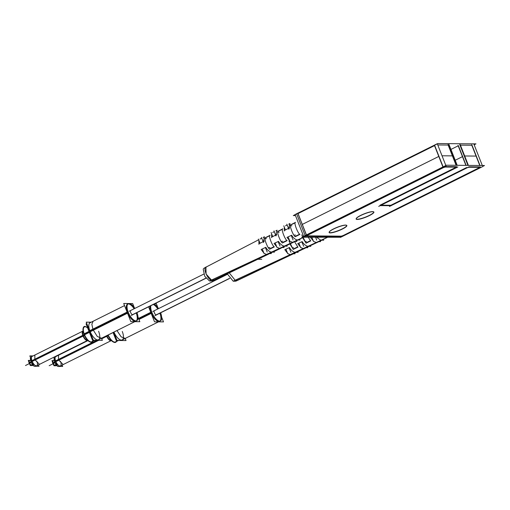 <?xml version="1.0" encoding="UTF-8"?>
<svg xmlns="http://www.w3.org/2000/svg" width="510" height="510" viewBox="0 0 510 510"><rect width="100%" height="100%" fill="white"/><g stroke="black" fill="none" stroke-linecap="round" stroke-linejoin="round"><path stroke-width="0.76" d="M295.475 215.59L293.295 215.571L437.924 143.552L475.97 143.871L474.153 144.776M479.782 165.495L471.807 145.248L479.782 165.495L471.807 145.248L460.422 145.152L471.807 145.248L479.782 165.495L471.807 145.248L460.422 145.152M458.19 145.815L450.942 149.424M456.112 165.291L448.137 145.044L456.112 165.291L448.137 145.044L437.765 144.961L448.137 145.044L456.112 165.291L448.137 145.044L437.765 144.961M434.52 145.618L298.038 213.582M306.096 236.353L306.727 235.639L297.853 213.116L296.578 213.76L305.452 236.283L342.153 236.589M306.376 234.963L297.967 213.613M445.428 166.974L443.209 167.675L434.335 145.152L437.28 143.724L446.148 166.254L303.934 237.067L295.06 214.544L296.584 213.786M434.348 145.184L297.865 213.148M306.567 235.237L443.05 167.274M443.12 166.872L434.711 145.522M448.201 144.617L456.348 165.297M457.075 167.14L444.988 167.038M445.428 166.611L456.673 166.706M456.195 165.291L448.029 144.547M456.896 167.076L456.272 167.79M456.291 167.133L380.058 205.179M448.978 144.438L457.196 165.304M378.707 206.371L457.853 166.961M459.733 144.528L467.957 165.393M468.607 167.057L389.468 206.461M466.127 165.38L458.388 145.72M466.726 167.478L390.819 205.275L466.726 167.478L390.819 205.275L381.078 205.192L390.819 205.275L381.078 205.192L390.819 205.275L466.726 167.478L390.819 205.275L381.078 205.192M465.898 165.374L458.012 145.35M466.879 167.879L469.098 167.178M468.397 165.399L460.224 144.649M468.167 165.393L460.192 145.146M471.871 144.814L480.018 165.495M480.745 167.337L468.658 167.242M468.951 166.808L480.344 166.904M479.872 165.495L471.699 144.744M480.573 167.274L479.942 167.988M479.961 167.331L343.083 235.582L341.279 236.155L306.535 235.862L341.279 236.155L343.083 235.582L479.961 167.331L343.083 235.582L479.827 167.49L343.083 235.582L341.279 236.155L343.083 235.582L341.279 236.155L306.535 235.862M473.86 144.037L482.32 165.514M340.521 237.373L482.734 166.56M343.459 235.951L341.241 236.653M340.47 237.252L301.824 237.226L446.454 165.215L484.5 165.533L482.683 166.438M329.192 232.05A9.384 1.759 158.5 0 0 330.276 232.694A9.384 1.759 -21.5 0 1 333.661 228.85A9.384 1.759 -21.5 0 1 345.57 225.076A9.384 1.759 -21.5 0 1 342.184 228.92A9.384 1.759 -21.5 0 1 330.276 232.694A9.384 1.759 158.5 0 0 340.706 229.621A9.384 1.759 158.5 0 0 346.596 225.35M356.235 218.586A9.384 1.759 158.5 0 0 357.319 219.23A9.384 1.759 -21.5 0 1 360.704 215.386A9.384 1.759 -21.5 0 1 372.612 211.612A9.384 1.759 -21.5 0 1 369.227 215.456A9.384 1.759 -21.5 0 1 357.319 219.23A9.384 1.759 158.5 0 0 367.742 216.157A9.384 1.759 158.5 0 0 373.639 211.886M391.202 205.708L380.014 205.613M330.493 232.904A9.543 1.791 -21.5 0 1 329.141 232.152A9.543 1.791 -21.5 0 1 336.53 227.69A9.543 1.791 -21.5 0 1 346.016 225.171M345.57 225.076A9.384 1.759 158.5 0 0 333.661 228.85A9.384 1.759 158.5 0 0 330.276 232.694A9.384 1.759 158.5 0 0 342.184 228.92A9.384 1.759 158.5 0 0 345.57 225.076A9.384 1.759 -21.5 0 1 342.184 228.92A9.384 1.759 -21.5 0 1 330.276 232.694A9.384 1.759 -21.5 0 1 333.661 228.85A9.384 1.759 -21.5 0 1 345.57 225.076A9.384 1.759 -21.5 0 1 342.184 228.92A9.384 1.759 -21.5 0 1 330.276 232.694A9.384 1.759 -21.5 0 1 333.661 228.85A9.384 1.759 -21.5 0 1 345.57 225.076A9.384 1.759 158.5 0 0 336.23 227.677A9.384 1.759 158.5 0 0 329.231 231.948M345.474 225.165A9.543 1.791 -21.5 0 1 346.577 225.28A9.543 1.791 -21.5 0 1 341.082 229.659A9.543 1.791 -21.5 0 1 329.944 232.898M357.529 219.44A9.543 1.791 -21.5 0 1 356.178 218.688A9.543 1.791 -21.5 0 1 363.573 214.226A9.543 1.791 -21.5 0 1 373.059 211.707M372.612 211.612A9.384 1.759 158.5 0 0 360.704 215.386A9.384 1.759 158.5 0 0 357.319 219.23A9.384 1.759 158.5 0 0 369.227 215.456A9.384 1.759 158.5 0 0 372.612 211.612A9.384 1.759 -21.5 0 1 369.227 215.456A9.384 1.759 -21.5 0 1 357.319 219.23A9.384 1.759 -21.5 0 1 360.704 215.386A9.384 1.759 -21.5 0 1 372.612 211.612A9.384 1.759 -21.5 0 1 369.227 215.456A9.384 1.759 -21.5 0 1 357.319 219.23A9.384 1.759 -21.5 0 1 360.704 215.386A9.384 1.759 -21.5 0 1 372.612 211.612A9.384 1.759 158.5 0 0 363.267 214.213A9.384 1.759 158.5 0 0 356.273 218.484M372.517 211.701A9.543 1.791 -21.5 0 1 373.613 211.816A9.543 1.791 -21.5 0 1 368.124 216.195A9.543 1.791 -21.5 0 1 356.987 219.434M131.28 315.486L132.798 314.727M137.987 317.022L139.829 321.695L130.847 321.619L123.707 303.495L132.689 303.571L134.232 307.485M134.111 308.779A9.48 3.921 63.5 0 0 127.462 304.151A9.48 3.921 63.5 0 0 127.462 312.56A9.48 3.921 63.5 0 0 135.08 321.255A9.48 3.921 63.5 0 0 136.221 313.025A9.48 3.921 63.5 0 1 135.08 321.255A9.48 3.921 63.5 0 1 127.462 312.56A9.48 3.921 63.5 0 0 135.08 321.255A9.48 3.921 63.5 0 0 136.221 313.025A9.48 3.921 63.5 0 1 135.08 321.255A9.48 3.921 63.5 0 1 127.462 312.56A9.48 3.921 63.5 0 1 127.462 304.151A9.48 3.921 63.5 0 1 134.111 308.779A9.48 3.921 63.5 0 0 127.462 304.151A9.48 3.921 63.5 0 0 127.462 312.56A9.48 3.921 63.5 0 1 127.462 304.151A9.48 3.921 63.5 0 1 134.111 308.779M132.619 314.759A2.372 0.982 -116.5 0 1 130.694 312.585A2.372 0.982 -116.5 0 1 130.917 310.431A2.372 0.982 -116.5 0 0 130.694 312.585A2.372 0.982 -116.5 0 0 132.619 314.759A2.372 0.982 -116.5 0 1 130.694 312.585A2.372 0.982 -116.5 0 1 130.917 310.431A2.372 0.982 -116.5 0 0 130.694 312.585A2.372 0.982 -116.5 0 0 132.619 314.759L205.976 278.237M88.077 326.827A9.48 3.921 -116.5 0 0 89.467 332.137L128.437 312.732A9.48 3.921 -116.5 0 1 128.291 303.737A9.48 3.921 -116.5 0 1 134.857 308.41M91.832 336.364A9.48 3.921 -116.5 0 1 89.04 331.047L128.01 311.642A9.48 3.921 -116.5 0 0 136.744 320.707A9.48 3.921 -116.5 0 0 136.973 312.649A9.48 3.921 -116.5 0 1 137.024 312.802M89.397 323.104L93.113 321.255L91.845 324.252L93.03 329.702L89.32 331.551L93.03 329.702L97.276 336.447L101.56 338.226L97.85 340.074M98.526 339.736A9.48 3.921 -116.5 0 1 89.996 331.219A9.48 3.921 -116.5 0 1 90.072 322.766M101.528 338.245L102.357 340.355L93.375 340.278L86.235 322.154L91.22 322.199M86.904 323.844L86.05 323.837L92.323 339.756L93.171 339.762M83.098 328.536A8.294 3.43 -116.5 0 0 84.207 334.942L89.537 332.291M89.333 331.819L84.354 334.299A8.294 3.43 -116.5 0 1 84.418 326.904M89.715 341.827A8.294 3.43 -116.5 0 1 83.831 333.993L89.148 331.347M84.354 334.299A8.294 3.43 -116.5 0 0 89.416 341.311A8.294 3.43 -116.5 0 0 92.884 339.762A8.294 3.43 -116.5 0 1 89.416 341.311A8.294 3.43 -116.5 0 1 84.354 334.299A8.294 3.43 -116.5 0 0 89.416 341.311A8.294 3.43 -116.5 0 0 92.884 339.762A8.294 3.43 -116.5 0 1 89.416 341.311A8.294 3.43 -116.5 0 1 84.354 334.299L89.218 331.876L84.354 334.299A8.294 3.43 -116.5 0 1 83.704 327.643A8.294 3.43 -116.5 0 1 87.694 328.019A8.294 3.43 -116.5 0 0 83.704 327.643A8.294 3.43 -116.5 0 0 84.354 334.299L89.218 331.876L84.354 334.299A8.294 3.43 -116.5 0 1 83.704 327.643A8.294 3.43 -116.5 0 1 87.694 328.019A8.294 3.43 -116.5 0 0 83.704 327.643A8.294 3.43 -116.5 0 0 84.354 334.299A8.294 3.43 -116.5 0 0 91.813 341.757M92.775 341.279A8.708 3.602 -116.5 0 1 88.619 341.037A8.708 3.602 -116.5 0 1 83.901 333.674M84.067 334.598A3.079 0.797 -19.5 0 1 82.748 335.35A5.24 2.167 -116.5 0 0 87.72 340.374L87.72 340.374M84.227 334.993A3.079 0.58 -21.5 0 1 83.238 335.561A5.215 2.155 63.5 0 0 87.688 340.329A5.215 2.155 63.5 0 1 83.238 335.561A3.079 0.58 158.5 0 0 84.227 334.993A3.079 0.58 -21.5 0 1 82.888 335.727A3.079 0.58 -21.5 0 0 84.227 334.993A3.079 0.58 -21.5 0 1 83.238 335.561A3.079 0.58 158.5 0 0 84.227 334.993A3.079 0.58 158.5 0 1 83.238 335.561A5.215 2.155 63.5 0 0 87.688 340.329A5.215 2.155 63.5 0 1 83.238 335.561A5.215 2.155 63.5 0 1 83.073 331.06A5.215 2.155 63.5 0 0 83.238 335.561A5.215 2.155 63.5 0 1 83.073 331.06A5.215 2.155 63.5 0 0 83.238 335.561M84.405 335.389A3.079 0.357 -23.4 0 1 83.047 336.109A5.24 2.167 -116.5 0 1 83.06 331.009L83.066 331.003M84.405 334.942A8.708 3.602 -116.5 0 1 85.38 326.425M30.517 357.618A5.215 2.155 -116.5 0 0 31.186 361.934L83.047 336.115M31.148 356.872L34.865 355.024L34.82 359.671L31.104 361.52L34.82 359.671L39.512 364.357L35.796 366.206M36.745 365.734A5.215 2.155 -116.5 0 1 32.053 361.048A5.215 2.155 -116.5 0 1 32.098 356.401M87.395 340.514L35.725 366.244A5.215 2.155 -116.5 0 1 34.686 366.212M33.628 365.511A5.215 2.155 -116.5 0 1 30.893 361.182L82.748 335.357M38.473 364.88L39.009 366.25L33.902 366.206L29.835 355.891L33.074 355.916M28.847 361.845A2.372 0.982 -116.5 0 0 29.312 363.528L31.435 362.47M31.614 365.115A2.372 0.982 -116.5 0 1 29.484 362.98L31.263 362.1L29.484 362.98A2.372 0.982 -116.5 0 1 29.503 360.87M29.88 364.459A2.372 0.982 -116.5 0 1 29.013 362.776L31.104 361.73M32.487 364.682L32.831 365.555L30.3 365.536L28.292 360.43L30.817 360.449M29.484 362.98A2.372 0.982 63.5 0 0 31.416 365.16A2.372 0.982 63.5 0 0 31.639 362.999A2.372 0.982 -116.5 0 1 31.416 365.16A2.372 0.982 -116.5 0 1 29.484 362.98L31.263 362.1L29.484 362.98A2.372 0.982 63.5 0 0 31.416 365.16A2.372 0.982 63.5 0 0 31.639 362.999A2.372 0.982 63.5 0 1 31.416 365.16A2.372 0.982 63.5 0 1 29.484 362.98L31.263 362.1M205.9 278.135L132.421 314.727M213.48 280.2L214.487 279.913M210.981 280.181L211.797 279.856M213.792 280.092L211.669 280.073L266.615 254.426L267.565 254.433L213.792 280.092L267.565 254.433L213.792 280.092L211.669 280.073C207.678 280.43 202.221 266.571 206.531 267.03C202.221 266.571 207.678 280.43 211.669 280.073C207.678 280.43 202.221 266.571 206.531 267.03C202.221 266.571 207.678 280.43 211.669 280.073L266.615 254.426L211.669 280.073L213.792 280.092L211.669 280.073L266.615 254.426L267.565 254.433L213.792 280.092L267.565 254.433L266.615 254.426L267.565 254.433L266.615 254.426L211.669 280.073L213.792 280.092M211.497 280.06L206.097 274.042L205.906 267.17L258.659 239.776L205.804 267.227M212.083 281.004L214.251 280.028M271.345 252.22C268.917 251.385 267.081 249.747 265.844 247.312C267.081 249.747 268.917 251.385 271.345 252.22C268.917 251.385 267.081 249.747 265.844 247.312C267.081 249.747 268.917 251.385 271.345 252.22L272.193 252.227L271.345 252.22L280.29 248.364L271.345 252.22L272.193 252.227L279.614 248.357L271.345 252.22L279.614 248.357L272.193 252.227L280.29 248.364L272.193 252.227L271.345 252.22L279.614 248.357L272.193 252.227L271.345 252.22C268.917 251.385 267.081 249.747 265.844 247.312L261.145 249.505L263.868 252.998M284.229 246.209C281.82 245.45 279.92 243.844 278.517 241.377C279.92 243.844 281.82 245.45 284.229 246.209C281.82 245.45 279.92 243.844 278.517 241.377C279.92 243.844 281.82 245.45 284.229 246.209L293.008 242.295L284.229 246.209C281.82 245.45 279.92 243.844 278.517 241.377L274.061 243.461L276.764 246.878M303.597 237.246L212.045 281.016L209.489 280.997L212.045 281.016L303.609 237.246L212.045 281.016L209.489 280.997L212.045 281.016L297.336 240.089C294.825 239.241 292.938 237.622 291.682 235.218L286.983 237.418L289.667 240.765M303.418 237.239L209.489 280.997L303.418 237.239M293.467 242.097L292.88 242.371M296.629 240.765L296.897 241.447L295.226 241.434M288.252 237.175L289.909 241.389M205.766 267.246L203.573 268.496M203.222 269.127L204.708 276.216L209.508 280.991M258.901 240.395L258.921 243.856L258.901 240.395L258.921 243.856L258.901 240.395L258.921 243.856L263.53 241.434L264.282 236.863M271.62 233.816L271.601 237.207L271.62 233.816L271.601 237.207L271.62 233.816L271.601 237.207L275.974 234.912L276.943 230.284M284.338 227.237L284.28 230.558L284.338 227.237L284.28 230.558L284.338 227.237L284.28 230.558L288.896 228.142L289.769 223.635M291.682 235.218L286.983 237.418L291.682 235.218C292.938 237.622 294.825 239.241 297.336 240.089C294.825 239.241 292.938 237.622 291.682 235.218C292.938 237.622 294.825 239.241 297.336 240.089L303.437 237.239L297.336 240.089C294.825 239.241 292.938 237.622 291.682 235.218M279.442 248.351L277.459 247.458L279.199 248.313M282.425 229.028L277.81 231.381C276.936 233.268 280.647 241.963 282.368 242.958L287.022 240.688C284.631 238.725 281.501 230.061 282.425 229.028L277.81 231.381C276.936 233.268 280.647 241.963 282.368 242.958L287.022 240.688C284.631 238.725 281.501 230.061 282.425 229.028L277.81 231.381C276.936 233.268 280.647 241.963 282.368 242.958L287.022 240.688C284.631 238.725 281.501 230.061 282.425 229.028L277.81 231.381C276.936 233.268 280.647 241.963 282.368 242.958L287.022 240.688C284.631 238.725 281.501 230.061 282.425 229.028L277.81 231.381C276.936 233.268 280.647 241.963 282.368 242.958L287.022 240.688C284.631 238.725 281.501 230.061 282.425 229.028M274.233 246.929C271.881 245.074 268.751 236.385 269.726 235.486L265.111 237.832C264.186 239.617 267.916 248.332 269.586 249.199L274.233 246.929C271.881 245.074 268.751 236.385 269.726 235.486L265.111 237.832C264.186 239.617 267.916 248.332 269.586 249.199L274.233 246.929C271.881 245.074 268.751 236.385 269.726 235.486L265.111 237.832C264.186 239.617 267.916 248.332 269.586 249.199L274.233 246.929C271.881 245.074 268.751 236.385 269.726 235.486L265.111 237.832C264.186 239.617 267.916 248.332 269.586 249.199L274.233 246.929C271.881 245.074 268.751 236.385 269.726 235.486L265.111 237.832C264.186 239.617 267.916 248.332 269.586 249.199L274.233 246.929M290.509 224.923C289.68 226.924 293.377 235.588 295.156 236.716L299.803 234.447C297.368 232.356 294.257 223.762 295.131 222.577L290.509 224.923C289.68 226.924 293.377 235.588 295.156 236.716L299.803 234.447C297.368 232.356 294.257 223.762 295.131 222.577L290.509 224.923C289.68 226.924 293.377 235.588 295.156 236.716L299.803 234.447C297.368 232.356 294.257 223.762 295.131 222.577L290.509 224.923C289.68 226.924 293.377 235.588 295.156 236.716L299.803 234.447C297.368 232.356 294.257 223.762 295.131 222.577L290.509 224.923C289.68 226.924 293.377 235.588 295.156 236.716L299.803 234.447C297.368 232.356 294.257 223.762 295.131 222.577L290.509 224.923M295.22 222.519L290.464 224.935M299.415 234.307L295.137 236.436M294.92 222.895L290.643 225.025M294.825 222.723L295.526 222.322M295.118 236.748L299.912 234.415M295.494 235.046L294.468 235.04M291.86 225.822L290.834 225.815M282.521 228.971L277.765 231.393M282.126 229.168L282.827 228.78M286.614 240.541L282.355 242.664M282.208 229.36L277.95 231.483M282.712 241.306L281.686 241.3M279.142 232.26L278.122 232.248M282.33 242.989L287.124 240.656M269.433 235.626L270.128 235.237M273.813 246.776L269.567 248.886M269.497 235.83L265.257 237.94M269.924 247.567L268.904 247.56M266.43 238.693L265.41 238.686M269.548 249.231L274.342 246.897M269.822 235.429L265.066 237.851M285.441 230.029L283.783 225.822M284.503 230.233L284.223 231.011M289.623 227.562L289.342 228.333M289.967 223.514L288.896 228.142L289.967 223.514L288.896 228.142L284.28 230.558L288.896 228.142L284.28 230.558L288.896 228.142L289.75 223.641M288.985 229.181C288.328 228.875 288.437 228.55 289.304 228.206M286.843 224.183L288.513 228.423M274.023 230.832L275.585 235.167M271.817 236.863L271.549 237.66M276.7 234.313L276.433 235.11M271.601 237.207L275.974 234.912L271.601 237.207M276.044 235.9C275.406 235.614 275.515 235.308 276.382 234.989M272.742 236.659L271.084 232.452M261.445 237.437L263.115 241.683M259.137 243.487L258.876 244.309M264.256 240.816L263.995 241.638M258.921 243.856L263.53 241.434L264.301 236.857L263.53 241.434L258.921 243.856M263.619 242.422C262.969 242.161 263.083 241.855 263.95 241.498M260.043 243.289L258.385 239.075M299.733 239.286L300.02 240.006L298.242 239.993M293.052 239.949L291.382 235.709M297.496 240.165L298.095 239.878M296.814 240.159L297.451 239.847M297.336 240.089L303.437 237.239M286.83 245.431L287.143 246.151L285.351 246.139M280.035 246.094L278.231 241.88M278.517 241.377L274.061 243.461L278.517 241.377M283.847 246.859L284.102 247.516L282.495 247.497M275.336 243.244L276.994 247.452M280.729 248.185L280.194 248.44M284.695 246.285L285.249 246.024M283.707 246.279L284.338 245.967M274.157 251.475L274.425 252.144L272.78 252.131M267.214 252.08L265.544 247.841M265.844 247.312L261.145 249.505L265.844 247.312M271.059 252.954L271.307 253.578L269.764 253.566M262.414 249.313L264.072 253.521M267.986 254.273L267.501 254.503M272.117 252.297L272.62 252.061M270.823 252.291L271.454 251.978M229.576 278.332L156.092 314.925M161.664 317.22L163.5 321.893L154.517 321.816L148.62 306.848M157.902 307.683L156.366 303.769L154.83 303.756M151.138 312.757A9.48 3.921 63.5 0 0 158.757 321.453A9.48 3.921 63.5 0 0 159.891 313.223A9.48 3.921 63.5 0 1 158.757 321.453A9.48 3.921 63.5 0 1 151.138 312.757A9.48 3.921 63.5 0 0 158.757 321.453A9.48 3.921 63.5 0 0 159.891 313.223A9.48 3.921 63.5 0 1 158.757 321.453A9.48 3.921 63.5 0 1 151.138 312.757A9.48 3.921 63.5 0 1 150.061 306.134A9.48 3.921 63.5 0 0 151.138 312.757A9.48 3.921 63.5 0 1 150.061 306.134A9.48 3.921 63.5 0 0 151.138 312.757M157.781 308.983A9.48 3.921 63.5 0 0 153.37 304.489A9.48 3.921 63.5 0 1 157.781 308.983A9.48 3.921 63.5 0 0 153.37 304.489A9.48 3.921 63.5 0 1 157.781 308.983M156.296 314.963A2.372 0.982 -116.5 0 1 154.364 312.783A2.372 0.982 -116.5 0 1 154.587 310.628A2.372 0.982 -116.5 0 0 154.364 312.783A2.372 0.982 -116.5 0 0 156.296 314.963L229.647 278.434L156.296 314.963A2.372 0.982 -116.5 0 1 154.364 312.783A2.372 0.982 -116.5 0 1 154.587 310.628A2.372 0.982 -116.5 0 0 154.364 312.783A2.372 0.982 -116.5 0 0 156.296 314.963L229.647 278.434M115.509 336.568A9.48 3.921 -116.5 0 1 113.182 332.437M138.529 318.393L151.68 311.839A9.48 3.921 -116.5 0 0 160.414 320.905A9.48 3.921 -116.5 0 0 160.644 312.853A9.48 3.921 -116.5 0 1 160.701 313M116.975 330.55L121.15 336.842L125.237 338.423L121.52 340.272M122.196 339.94A9.48 3.921 -116.5 0 1 113.959 332.118M138.956 319.477L152.107 312.93A9.48 3.921 -116.5 0 1 150.807 305.764M154.116 304.113A9.48 3.921 -116.5 0 1 158.534 308.607M125.199 338.442L126.034 340.553L117.045 340.476L113.768 332.15M116.847 339.966L115.993 339.96L113.054 332.501M113.386 342.025A8.294 3.43 -116.5 0 1 107.859 335.089A8.294 3.43 -116.5 0 0 107.878 335.147L113.207 332.488M115.483 341.955A8.294 3.43 -116.5 0 1 108.483 335.574M108.075 335.586A3.079 0.357 -23.4 0 1 106.718 336.313A5.24 2.167 -116.5 0 1 106.501 335.765A5.24 2.167 -116.5 0 0 111.39 340.572L111.397 340.565M108.075 335.14A8.708 3.602 -116.5 0 1 108.018 335.013A8.708 3.602 -116.5 0 0 116.446 341.477M106.909 335.758A5.215 2.155 63.5 0 0 111.358 340.527A5.215 2.155 63.5 0 1 106.909 335.758A5.215 2.155 63.5 0 1 106.845 335.593A5.215 2.155 63.5 0 0 106.909 335.758A5.215 2.155 63.5 0 1 106.845 335.593A5.215 2.155 63.5 0 0 106.909 335.758A3.079 0.58 158.5 0 0 107.897 335.191A3.079 0.58 -21.5 0 1 106.909 335.758A5.215 2.155 63.5 0 0 111.358 340.527A5.215 2.155 63.5 0 1 106.909 335.758A3.079 0.58 158.5 0 0 107.897 335.191A3.079 0.58 -21.5 0 1 106.909 335.758A3.079 0.58 158.5 0 0 107.897 335.191M116.56 339.96A8.294 3.43 -116.5 0 1 113.214 341.592A8.294 3.43 -116.5 0 1 108.196 334.923A8.294 3.43 -116.5 0 0 113.214 341.592A8.294 3.43 -116.5 0 0 116.56 339.96A8.294 3.43 -116.5 0 1 113.214 341.592A8.294 3.43 -116.5 0 1 108.196 334.923A8.294 3.43 -116.5 0 0 113.214 341.592A8.294 3.43 -116.5 0 0 116.56 339.96M111.065 340.718L59.396 366.441A5.215 2.155 -116.5 0 1 58.357 366.409M57.298 365.715A5.215 2.155 -116.5 0 1 54.564 361.38L96.881 340.304M54.819 357.076L58.535 355.221L58.491 359.869L54.78 361.717L58.491 359.869L63.183 364.561L59.472 366.409M60.416 365.938A5.215 2.155 -116.5 0 1 55.73 361.246A5.215 2.155 -116.5 0 1 55.768 356.598M54.187 357.822A5.215 2.155 -116.5 0 0 54.863 362.138L98.672 340.323M101.745 338.793L106.718 336.313M62.143 365.077L62.685 366.448L57.573 366.403L53.939 357.178M56.074 356.108L56.744 356.114M53.55 364.656A2.372 0.982 -116.5 0 1 52.683 362.973L54.774 361.934M55.29 365.313A2.372 0.982 -116.5 0 1 53.155 363.184L54.933 362.298L53.155 363.184A2.372 0.982 -116.5 0 1 53.174 361.067M52.524 362.049A2.372 0.982 -116.5 0 0 52.983 363.726L55.105 362.674M56.157 364.88L56.502 365.759L53.971 365.734L51.963 360.627L54.487 360.647M53.155 363.184A2.372 0.982 63.5 0 0 55.086 365.358A2.372 0.982 63.5 0 0 55.309 363.203A2.372 0.982 -116.5 0 1 55.086 365.358A2.372 0.982 -116.5 0 1 53.155 363.184A2.372 0.982 63.5 0 0 55.086 365.358A2.372 0.982 63.5 0 0 55.309 363.203A2.372 0.982 -116.5 0 1 55.086 365.358A2.372 0.982 -116.5 0 1 53.155 363.184L54.933 362.298M154.951 315.684L156.468 314.931M238.062 280.162L237.692 280.277M237.156 280.404L237.666 280.283M234.651 280.379L235.467 280.054M237.469 280.29L235.339 280.27L237.469 280.29L291.242 254.63L290.292 254.624L235.339 280.27L237.469 280.29L291.242 254.63L290.292 254.624L235.339 280.27L237.469 280.29L291.242 254.63L290.292 254.624L235.339 280.27L237.469 280.29L291.242 254.63L290.292 254.624L235.339 280.27L290.292 254.624L291.242 254.63L237.469 280.29M235.167 280.264L229.251 272.875M227.269 273.819L233.185 281.188M327.108 237.443L233.159 281.195L235.716 281.22L233.159 281.195L327.095 237.443L233.159 281.195L235.716 281.22L233.159 281.195L327.267 237.443M320.835 240.28L316.729 237.354M310.654 237.615L311.31 237.309L310.654 237.615L311.31 237.309L310.654 237.615L313.338 240.962M307.9 246.406C305.496 245.648 303.59 244.041 302.194 241.574C303.59 244.041 305.496 245.648 307.9 246.406C305.496 245.648 303.59 244.041 302.194 241.574C303.59 244.041 305.496 245.648 307.9 246.406L316.678 242.499L307.9 246.406C305.496 245.648 303.59 244.041 302.194 241.574L297.738 243.659L300.435 247.076M303.112 248.548L301.13 247.656L302.87 248.51M295.016 252.418C292.587 251.583 290.751 249.945 289.514 247.509C290.751 249.945 292.587 251.583 295.016 252.418C292.587 251.583 290.751 249.945 289.514 247.509C290.751 249.945 292.587 251.583 295.016 252.418L295.864 252.424L303.96 248.568L295.016 252.418L303.284 248.561L295.016 252.418L295.864 252.424L303.284 248.561L295.864 252.424L295.016 252.418L295.864 252.424L303.284 248.561L295.016 252.418L295.864 252.424L303.284 248.561L295.016 252.418C292.587 251.583 290.751 249.945 289.514 247.509L284.816 249.709L287.538 253.196M289.916 243.958L293.256 249.396L289.916 243.958L293.256 249.396L288.979 240.956L293.256 249.396L297.904 247.127L294.589 241.734M302.762 237.838L306.045 243.162L302.762 237.838L306.045 243.162L301.767 234.849L306.045 243.162L310.692 240.892L308.231 237.284M293.218 249.428L298.012 247.095M293.256 249.396L297.904 247.127L293.256 249.396M297.483 246.974L293.237 249.09M293.601 247.764L292.574 247.758M310.284 240.745L306.025 242.862M306.382 241.504L305.356 241.498M306.006 243.194L310.794 240.86M306.045 243.162L310.692 240.892L306.045 243.162M235.754 281.201L237.921 280.226M327.28 237.443L235.716 281.22L327.28 237.443M317.137 242.295L316.557 242.569M311.922 237.379L313.58 241.587M318.897 241.632L320.573 241.644L320.299 240.962M321.918 240.191L323.691 240.21L323.404 239.483M316.723 240.146L315.62 237.348M321.172 240.363L321.765 240.076M320.49 240.357L321.121 240.044M308.365 246.483L308.92 246.222M307.377 246.477L308.014 246.164M309.028 246.336L310.813 246.349L310.507 245.629M303.705 246.292L301.901 242.078M299.007 243.442L300.664 247.656M306.166 247.701L307.772 247.713L307.517 247.057M302.194 241.574L297.738 243.659L302.194 241.574M304.4 248.383L303.864 248.638M295.787 252.501L296.291 252.259M294.493 252.495L295.124 252.176M296.457 252.329L298.095 252.342L297.827 251.672M290.885 252.284L289.215 248.038M286.091 249.511L287.748 253.719M293.435 253.77L294.978 253.782L294.729 253.151M289.514 247.509L284.816 249.709L289.514 247.509M291.656 254.477L291.172 254.707M476.079 156.079L464.686 155.977L476.079 156.079M462.455 156.646L455.207 160.255L462.455 156.646M452.402 155.875L442.03 155.786L452.402 155.875M438.785 156.449L302.302 224.406L438.785 156.449M257.779 259.278L261.751 259.309L257.779 259.278M98.602 331.29A9.48 3.921 -116.5 0 1 97.71 339.915A9.48 3.921 -116.5 0 1 89.996 331.219L127.309 312.636M36.79 361.086A5.215 2.155 -116.5 0 1 36.299 365.836A5.215 2.155 -116.5 0 1 32.053 361.048L82.894 335.733M280.5 248.357L281.087 248.179M286.078 245.629L285.013 246.202M293.218 242.288L293.837 242.097M298.414 239.917L297.84 240.083M290.426 241.389L292.44 242.282M264.499 253.521L266.443 254.413M25.5 365.511L29.344 363.598L25.5 365.511M89.244 331.589L128.214 312.184L89.244 331.589M122.272 331.487A9.48 3.921 -116.5 0 1 121.539 340.113A9.48 3.921 -116.5 0 1 113.934 332.067A9.48 3.921 -116.5 0 0 121.539 340.113A9.48 3.921 -116.5 0 0 122.272 331.487M138.739 318.928L150.979 312.834M55.73 361.246A5.215 2.155 -116.5 0 0 59.97 366.033A5.215 2.155 -116.5 0 0 60.46 361.29A5.215 2.155 -116.5 0 1 59.97 366.033A5.215 2.155 -116.5 0 1 55.73 361.246L97.767 340.317M101.592 338.411L106.564 335.937M314.096 241.593L316.111 242.486M288.169 253.725L290.12 254.617M297.094 251.876L296.08 252.418M304.17 248.555L304.757 248.376M309.748 245.826L308.684 246.4M316.888 242.486L317.507 242.295M322.084 240.121L321.517 240.28M49.17 365.708L53.014 363.796L49.17 365.708M203.764 274.099L129.164 311.24M89.326 323.142L124.536 305.605M97.773 340.113L134.844 321.651M91.475 341.923L94.764 340.291M95.109 340.113L91.704 341.808M31.078 356.911L82.748 331.181M214.531 279.894L213.888 280.137M297.693 240.14L214.289 280.009M214.378 279.964L268.413 254.209M272.888 252.08L280.984 248.223M285.517 246.056L293.741 242.135M293.072 242.346L293.76 242.135M289.954 223.527L288.666 224.196M287.155 224.98L285.511 225.841M277.089 230.208L275.859 230.851M274.316 231.648L272.748 232.464M264.454 236.767L263.141 237.45M261.738 238.183L259.985 239.094M285.683 245.979L284.867 246.26M273.048 252.004L272.27 252.272M121.444 340.31L158.514 321.855M115.145 342.127L118.435 340.489M115.375 342.012L118.779 340.317M54.748 357.108L87.943 340.578M227.434 274.297L152.841 311.444M238.202 280.092L237.558 280.341M322.046 240.127L237.96 280.207M238.049 280.162L292.083 254.407M296.559 252.278L304.674 248.415M309.188 246.26L317.411 242.339M322.052 240.133L321.364 240.337M316.742 242.543L317.43 242.339M309.353 246.177L308.544 246.458M296.724 252.201L295.94 252.469"/></g></svg>

